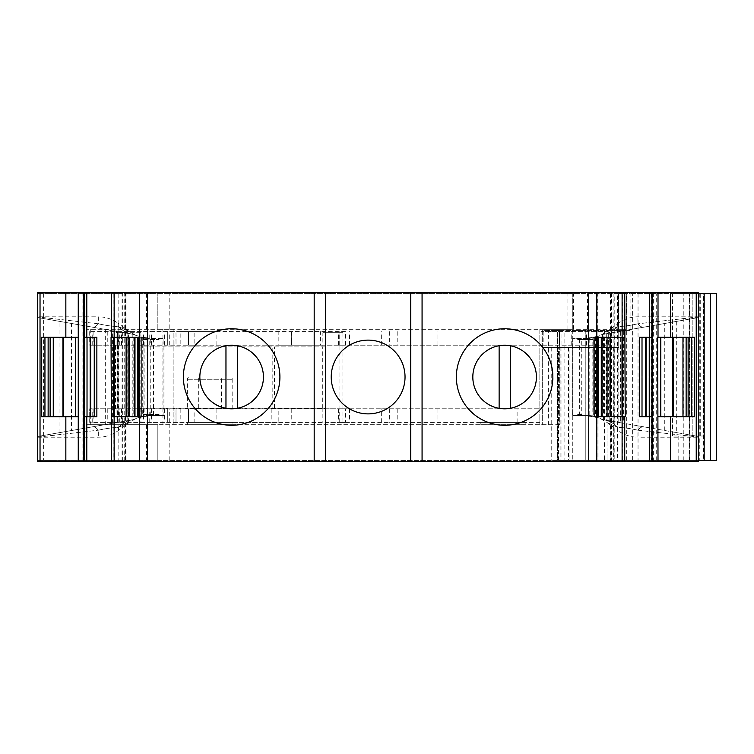 <?xml version="1.0" encoding="UTF-8"?>
<svg xmlns="http://www.w3.org/2000/svg" width="754" height="754" viewBox="0 0 754 754"><rect width="100%" height="100%" fill="white"/><g stroke="black" fill="none" stroke-linecap="round" stroke-linejoin="round"><path stroke-width="0.57" stroke-dasharray="3.77 2.83" d="M135.334 335.059L128.972 331.345L118.284 323.409L118.284 326.548C113.515 326.557 106.861 325.643 98.322 323.796C106.88 325.643 113.524 326.557 118.284 326.548L128.972 331.345L118.284 326.548A33.496 28.793 -80 0 0 132.421 334.211A33.496 28.793 -80 0 1 118.284 326.548L118.284 323.409A33.496 33.496 0 0 0 98.322 316.812L98.322 323.796L37.7 316.925L98.322 323.796L98.322 316.812L37.7 316.812L37.7 437.188L98.322 430.204L37.7 437.075L37.7 436.491L92.506 426.83A33.496 10.452 -100 0 1 98.322 430.204C106.861 428.357 113.515 427.443 118.284 427.452L128.972 422.655L118.284 427.452C113.524 427.443 106.88 428.357 98.322 430.204L98.322 437.188L98.322 430.204A33.496 10.452 80 0 0 92.506 426.83L37.7 436.491L37.7 437.075M600.947 418.951L607.281 422.655L617.978 430.591L617.978 427.452C622.747 427.443 629.401 428.357 637.941 430.204C629.383 428.357 622.729 427.443 617.978 427.452L607.281 422.655L617.978 427.452A33.496 28.793 100 0 0 603.841 419.789A33.496 28.793 100 0 1 617.978 427.452L617.978 430.591A33.496 33.496 0 0 0 637.941 437.188L637.941 430.204L698.562 437.075L637.941 430.204L637.941 437.188L698.562 437.188L698.562 316.812L637.941 323.796L698.562 316.925L698.562 317.509L643.756 327.17A33.496 10.452 80 0 1 637.941 323.796C629.401 325.643 622.747 326.557 617.978 326.548L607.281 331.345L617.978 326.548C622.729 326.557 629.383 325.643 637.941 323.796L637.941 316.812L637.941 323.796A33.496 10.452 -100 0 0 643.756 327.17L698.562 317.509L698.562 316.925M187.35 408.791L232.779 408.791L187.35 408.791L187.35 379.271A2.271 2.271 0 0 1 189.622 377L230.507 377L189.622 377M232.779 408.791L232.779 379.271A2.271 2.271 0 0 0 230.507 377M625.207 416.717L607.234 416.717L611.07 416.717L611.07 461.571L610.25 461.571L610.25 416.717M610.25 461.571L614.208 461.571L614.208 292.429L610.25 292.429L610.25 337.283L610.74 337.283L607.234 337.283L617.997 337.283L617.997 416.717M611.07 292.429L611.07 337.283L624.736 337.283L622.37 337.283L622.37 292.429L624.736 292.429L610.25 292.429M552.88 377.028A48.256 48.256 0 0 1 504.624 425.284A48.256 48.256 0 0 1 456.358 377.028A48.256 48.256 0 0 1 504.624 328.763A48.256 48.256 0 0 1 552.88 377.028M368.131 413.88A36.908 36.908 0 0 0 405.039 377A36.908 36.908 0 0 0 368.131 340.12A36.908 36.908 0 0 0 331.223 377A36.908 36.908 0 0 0 368.131 413.88M279.904 377.028A48.256 48.256 0 0 1 231.638 425.284A48.256 48.256 0 0 1 183.382 377.028A48.256 48.256 0 0 1 231.638 328.763A48.256 48.256 0 0 1 279.904 377.028M125.192 416.717L111.526 416.717L113.892 416.717L113.892 461.571L111.526 461.571L125.192 461.571L125.192 416.717L129.028 416.717L118.265 416.717L118.265 337.283L129.028 337.283L129.028 416.717M129.028 337.283L125.192 337.283L125.192 292.429L111.526 292.429L113.892 292.429L114.184 416.717L134.985 416.717L134.382 416.717L134.382 337.283L134.985 337.283L114.184 337.283M122.054 292.429L122.054 461.571L118.812 461.571L118.812 292.429L126.012 292.429L126.012 337.283M651.908 416.717L642.012 416.717L642.012 337.283L651.908 337.283M596.678 416.717L593.181 416.717L593.181 337.283L597.894 337.283L593.982 337.283L596.678 337.283L596.678 416.717L597.338 416.717L596.744 416.717L596.744 337.283L592.144 337.283L592.144 416.717L589.185 416.717L589.185 337.283L592.144 337.283M593.982 416.717L593.982 337.283M139.584 337.283L143.081 337.283L143.081 416.717L138.368 416.717L142.28 416.717L139.584 416.717L139.584 337.283L138.924 337.283L139.518 337.283L139.518 416.717L144.118 416.717L144.118 337.283L147.068 337.283L147.068 416.717L144.118 416.717M142.28 337.283L142.28 416.717M84.354 337.283L94.25 337.283L94.25 416.717L84.354 416.717M652.568 461.571L653.369 461.571L652.568 461.571L652.568 292.429L651.908 292.429L652.568 292.429M607.234 416.717L607.234 337.283M499.129 345.709L499.129 408.338A31.791 31.791 0 0 1 499.129 345.709A31.791 31.791 0 0 1 536.414 377.028A31.791 31.791 0 0 1 510.486 408.272L510.486 345.775M225.964 345.737L225.964 408.31C209.753 404.116 201.054 393.692 199.848 377.009L199.848 377.009A31.791 31.791 0 0 1 237.312 345.737A31.791 31.791 0 0 1 237.312 408.31L237.312 345.737M83.694 292.429L82.893 292.429L83.694 292.429L83.694 461.571L84.354 461.571L83.694 461.571M613.633 347.471L613.633 460.44L632.37 460.44L632.37 293.542L632.37 460.44L689.495 460.44L585.245 460.44L585.245 347.471L618.742 347.471L618.742 293.542L630.099 293.542L630.099 330.441L618.742 330.441L618.742 347.471L618.742 293.542L716.3 293.542L716.3 460.44L558.073 460.44L558.073 347.471L618.742 347.471L618.742 293.542L618.742 330.441L607.96 330.441L607.96 347.471L618.742 347.471L607.96 347.471L607.96 460.44L588.648 460.44L588.648 330.441L585.245 330.441L585.245 347.471L558.073 347.471M672.502 293.542L677.987 293.542L677.987 436.019L703.331 436.019L672.502 436.019L672.502 293.542L704.17 293.542L703.331 293.542L703.331 436.019M677.987 436.019L672.304 436.019L672.304 293.542M232.779 424.691L187.35 424.691L232.779 424.691L232.779 422.419L187.35 422.419L232.779 422.419M187.35 424.691L187.35 422.419M525.632 424.691L480.204 424.691L525.632 424.691L525.632 422.419L480.204 422.419L525.632 422.419M480.204 424.691L480.204 422.419M115.447 408.791L115.447 345.209L216.879 345.209L216.879 331.581L345.417 331.581L345.417 345.209L338.537 345.209L541.004 345.209L175.993 345.209L175.993 331.581L175.993 345.209L89.698 345.209L121.592 345.209L117.106 345.209L117.106 408.791L115.447 408.791L325.549 408.791L325.549 422.419L345.417 422.419L345.417 408.791L338.537 408.791L539.826 408.791L175.993 408.791L175.993 422.419L175.993 408.791L89.698 408.791L121.592 408.791L121.592 422.419L194.136 422.419L194.136 408.791L188.491 408.791L194.136 408.791M618.176 293.56L618.176 329.309L618.176 293.56L618.176 329.309L572.757 329.309L572.757 293.56L626.461 293.56L37.7 293.56L157.831 293.56L157.831 329.309L86.861 329.309L173.156 329.309L173.156 424.691L173.156 329.309L539.826 329.309L539.826 422.419L89.698 422.419L89.698 408.791L89.698 422.419L121.592 422.419M116.107 345.209L116.107 332.712L139.283 332.712L139.283 346.906L272.816 346.906L272.816 408.225L325.304 408.225L325.851 332.712L342.919 332.712L322.872 332.712L322.872 346.906L140.941 346.906L140.941 332.712L117.388 332.712L117.388 345.209M345.417 331.581L89.698 331.581L121.592 331.581L116.446 331.581L116.446 332.712L116.041 331.581L194.136 331.581L180.178 331.581L180.178 345.209M601.88 416.717L622.672 416.717L622.078 416.717L622.078 337.283L601.277 337.283L601.88 337.283L601.88 416.717L602.484 416.717L598.61 416.717M198.707 408.791L221.422 408.791L198.707 408.791L198.707 377L221.422 377L198.707 377M221.422 408.791L221.422 377M698.562 316.812L637.941 316.812C630.58 316.878 623.926 319.074 617.978 323.409L617.978 326.548A33.496 28.793 80 0 1 603.841 334.211A33.496 28.793 80 0 0 617.978 326.548L617.978 323.409L607.281 331.345L600.91 335.068M676.31 321.43L676.31 432.57L603.539 419.733A33.496 28.916 -80 0 1 617.686 427.348A33.496 28.916 -80 0 0 603.539 419.733C600.297 418.828 600.297 418.828 603.539 419.733C600.297 418.828 600.297 418.828 603.539 419.733L599.986 418.479L603.426 419.714L614.83 421.722L614.83 332.278L603.539 334.267C600.297 335.172 600.297 335.172 603.539 334.267C600.297 335.172 600.297 335.172 603.539 334.267A33.496 28.916 -100 0 0 617.686 326.652A33.496 28.916 -100 0 1 603.539 334.267L599.986 335.521L603.539 334.267L698.562 317.509L620.599 331.26L620.599 422.74L614.83 421.722M37.7 437.188L98.322 437.188C105.683 437.122 112.337 434.926 118.284 430.591L118.284 427.452A33.496 28.793 -100 0 1 132.421 419.789A33.496 28.793 -100 0 0 118.284 427.452L118.284 430.591L128.972 422.655L135.352 418.932M118.576 427.348A33.496 28.916 80 0 1 132.723 419.733C135.965 418.828 135.965 418.828 132.723 419.733C135.965 418.828 135.965 418.828 132.723 419.733A33.496 28.916 80 0 0 118.576 427.348M132.723 334.267A33.496 28.916 100 0 1 118.576 326.652A33.496 28.916 100 0 0 132.723 334.267C135.965 335.172 135.965 335.172 132.723 334.267C135.965 335.172 135.965 335.172 132.723 334.267L136.276 335.521L132.836 334.286L71.517 323.475L71.517 430.525L132.836 419.714L136.276 418.479L132.723 419.733L59.952 432.57L59.952 321.43L132.723 334.267M588.94 415.605A22.714 22.714 0 0 1 596.612 416.943L599.986 418.479L588.94 415.605L572.616 415.605L588.94 415.605M596.612 337.057A22.714 22.714 0 0 1 588.94 338.395L599.986 335.521L596.612 337.057L596.612 416.943M134.382 337.283L137.652 337.283M137.652 416.717L134.382 416.717M598.61 337.283L601.88 337.283M577.658 338.395L588.94 338.395L572.616 338.395L577.658 338.395L577.658 339.526L581.739 339.526L581.739 414.474L577.658 414.474L577.658 415.605M581.739 339.526L593.228 339.526L593.228 414.474L593.228 339.526L577.658 339.526M577.658 414.474L581.739 414.474M572.616 338.395L572.616 415.605L572.616 338.395M139.65 416.943A22.714 22.714 0 0 1 147.313 415.605L136.276 418.479L139.65 416.943L139.65 337.057L136.276 335.521L147.313 338.395A22.714 22.714 0 0 1 139.65 337.057M163.929 415.605L147.313 415.605L163.929 415.605L163.929 338.395L147.313 338.395L163.929 338.395L163.929 415.605M147.068 337.283L143.081 337.283M143.081 416.717L147.068 416.717M589.185 416.717L593.181 416.717M593.181 337.283L589.185 337.283M325.851 332.712L322.872 332.712M342.919 332.712L342.919 422.419L339.941 422.419L339.941 332.712M339.941 422.419L342.919 422.419M579.647 415.605L579.647 338.395M159.056 415.605L159.056 414.474L143.024 414.474L143.024 339.526L159.056 339.526L159.056 338.395M159.056 414.474L143.024 414.474L143.024 339.526L159.056 339.526M153.458 338.395L153.458 415.605M272.816 408.225L139.283 408.225L322.872 408.225L322.872 422.419M325.851 346.906L322.872 346.906M325.851 422.419L325.851 408.225L325.304 408.225M325.851 408.225L322.872 408.225M78.567 337.283L62.95 337.283L62.95 416.717L78.567 416.717M63.195 337.283L41.715 337.283M41.715 416.717L63.195 416.717M144.118 337.283L139.518 337.283M237.312 408.31A31.791 31.791 0 0 1 225.964 408.31M510.486 408.272A31.791 31.791 0 0 1 499.129 408.338M592.144 416.717L596.744 416.717M657.686 416.717L673.313 416.717L673.313 337.283L657.686 337.283M673.068 416.717L694.547 416.717M694.547 337.283L673.068 337.283M117.106 345.209L115.447 345.209M116.446 332.712L117.388 332.712M140.941 332.712L139.283 332.712M140.941 346.906L139.283 346.906M325.304 346.906L272.816 346.906M338.537 345.209L338.537 331.581M541.004 331.581L541.004 345.209L541.004 331.581L559.468 331.581L559.468 345.209L559.468 331.581L608.299 331.581L608.299 345.209L541.004 345.209L608.299 345.209L608.299 331.581L541.004 331.581L541.004 345.209L541.004 331.581M89.698 331.581L89.698 345.209M194.136 345.209L188.491 345.209L194.136 345.209L194.136 331.581M167.708 345.209L167.708 331.581L167.708 345.209M180.178 331.581L216.879 331.581M216.879 345.209L278.839 345.209L278.839 331.581M291.534 331.581L291.534 345.209L291.76 331.581M278.839 345.209L291.534 345.209M291.76 345.209L320.629 345.209L320.629 331.581M320.629 345.209L345.417 345.209M548.337 424.691L554.02 424.691L554.02 330.441L542.663 330.441L542.663 424.691L548.337 424.691L548.337 330.441M338.537 408.791L338.537 422.419L539.826 422.419L539.826 424.691L86.861 424.691L157.831 424.691L157.831 460.44L37.7 460.44L698.562 460.44L698.562 461.571L37.7 461.571L37.7 460.44M345.417 422.419L338.537 422.419M121.592 408.791L117.388 408.791L117.388 422.419M140.941 408.225L140.941 422.419M139.283 408.225L139.283 422.419M116.107 408.791L116.107 422.419M194.136 422.419L278.839 422.419L278.839 408.791M180.178 408.791L180.178 422.419M167.708 408.791L167.708 422.419L167.708 408.791M216.879 408.791L216.879 422.419M278.839 422.419L325.549 422.419M271.864 408.791L271.864 422.419M291.76 408.791L291.76 422.419M325.549 408.791L345.417 408.791M703.331 293.542L677.987 293.542M614.83 332.278L620.599 331.26M692.181 293.542L692.181 436.019L700.702 436.019L692.181 436.019L692.181 293.542L700.702 293.542L692.181 293.542M558.073 460.44L569.939 460.44L569.939 347.471M564.105 460.44L561.042 460.44L561.042 330.441L564.105 330.441L564.105 460.44L569.939 460.44M613.633 460.44L607.96 460.44L607.96 330.441L588.648 330.441M122.054 461.571L125.192 461.571M554.02 330.441L559.694 330.441L559.694 424.691L554.02 424.691M603.841 334.211L643.756 327.17L603.841 334.211M620.599 422.74L643.756 426.83A33.496 10.452 -80 0 0 637.941 430.204A33.496 10.452 100 0 1 643.756 426.83L698.562 436.491L698.562 437.075M567.074 329.309L572.757 329.309L572.757 293.56L567.074 293.56L567.074 329.309L169.188 329.309L169.188 293.56L567.074 293.56M588.648 460.44L585.245 460.44L585.245 330.441L572.757 330.441L572.757 460.44L572.757 330.441L564.105 330.441M561.042 330.441L557.423 330.441L557.423 460.44L561.042 460.44M542.663 347.471L557.423 347.471L557.423 330.441L542.663 330.441L542.663 347.471L557.423 347.471L557.423 460.44L157.831 460.44L157.831 424.691L157.831 460.44L157.831 424.691L542.663 424.691L542.663 347.471M86.861 329.309L86.861 424.691L86.861 329.309M132.421 419.789L92.506 426.83L132.421 419.789M127.916 337.283L127.916 416.717M83.383 461.571L82.893 461.571L83.383 461.571L83.383 292.429L83.383 461.571M614.208 292.429L617.451 292.429L617.451 461.571L614.208 461.571M608.346 416.717L608.346 337.283M652.879 292.429L653.369 292.429L652.879 292.429L652.879 461.571L652.879 292.429M630.099 330.441L559.694 330.441L559.694 424.691L539.826 424.691L539.826 329.309L626.461 329.309L626.461 293.56M157.831 329.309L157.831 293.56L157.831 329.309L169.188 329.309M618.176 329.309L626.461 329.309M37.7 293.56L37.7 292.429L698.562 292.429L698.562 293.542L630.099 293.542M157.831 293.56L169.188 293.56M703.397 460.44L678.798 460.44L704.17 460.44L703.397 460.44L703.397 293.542M678.798 436.019L678.798 460.44M92.506 327.17A33.496 10.452 100 0 0 98.322 323.796A33.496 10.452 -80 0 1 92.506 327.17L37.7 317.509L92.506 327.17M113.892 461.571L118.812 461.571M118.812 292.429L113.892 292.429M622.37 292.429L617.451 292.429M611.07 416.717L622.078 416.717M617.451 461.571L622.37 461.571L622.37 416.717M676.31 432.57L698.562 436.491M59.952 321.43L71.517 323.475M59.952 432.57L71.517 430.525M111.055 416.717L118.265 416.717M111.055 337.283L118.265 337.283M113.892 337.283L125.192 337.283M126.012 292.429L125.192 292.429M96.861 337.283L94.25 337.283M96.861 416.717L94.25 416.717M611.07 461.571L622.37 461.571M611.07 337.283L610.25 337.283M625.207 337.283L617.997 337.283M639.401 416.717L642.012 416.717M639.401 337.283L642.012 337.283M325.549 292.429L325.549 461.571M410.713 292.429L410.713 461.571M187.35 379.271L232.779 379.271L187.35 379.271M610.74 461.571L610.74 416.717M125.513 292.429L125.513 337.283M594.633 337.283L594.633 416.717L594.642 337.283M141.629 416.717L141.629 337.283L141.62 416.717M607.894 337.283L607.894 416.717L607.894 337.283M128.368 416.717L128.368 337.283L128.368 416.717M558.535 460.44L558.535 347.471M119.32 422.419L119.32 408.791M117.011 345.209L117.011 331.581M140.857 416.717L140.857 337.283M134.448 337.283L134.448 416.717M595.406 337.283L595.406 416.717M601.815 416.717L601.815 337.283M322.326 408.225L322.326 346.906M606.263 333.786L606.263 420.214M586.028 338.395L586.028 415.605M150.234 415.605L150.234 338.395M274.465 408.225L274.465 346.906M339.734 345.209L339.734 331.581M349.564 345.209L349.564 331.581M381.326 345.209L381.326 331.581M389.356 331.581L389.356 345.209M397.792 331.581L397.792 345.209M437.933 345.209L437.933 331.581M543.144 331.581L543.144 345.209M571.739 345.209L571.739 331.581M586.489 345.209L586.489 331.581M602.616 345.209L602.616 331.581M608.299 345.209L608.299 331.581M596.942 331.581L596.942 345.209M164.645 345.209L164.645 331.581M128.557 345.209L128.557 331.581M107.775 331.581L107.775 345.209M92.742 345.209L92.742 331.581M93.1 331.581L93.1 345.209M119.32 345.209L119.32 331.581M121.177 345.209L121.177 331.581M140.074 331.581L140.074 345.209M143.571 345.209L143.571 331.581M149.198 345.209L149.198 331.581M151.394 345.209L151.394 331.581M169.282 345.209L169.282 331.581M174.956 345.209L174.956 331.581M188.491 345.209L188.491 331.581L188.491 345.209M603.426 419.714L603.426 334.286M132.836 334.286L132.836 419.714M339.734 422.419L339.734 408.791M349.564 408.791L349.564 422.419M381.326 422.419L381.326 408.791M389.356 408.791L389.356 422.419M397.792 408.791L397.792 422.419M437.933 408.791L437.933 422.419M517.112 422.419L517.112 408.791M164.645 408.791L164.645 422.419M128.557 422.419L128.557 408.791M107.775 408.791L107.775 422.419M92.742 422.419L92.742 408.791M89.698 422.419L89.698 408.791M93.1 408.791L93.1 422.419M121.177 408.791L121.177 422.419M117.011 408.791L117.011 422.419M140.074 408.791L140.074 422.419M143.571 408.791L143.571 422.419M149.198 422.419L149.198 408.791M151.394 408.791L151.394 422.419M169.282 422.419L169.282 408.791M174.956 408.791L174.956 422.419M188.491 422.419L188.491 408.791L188.491 422.419M609.166 420.723L609.166 333.277M698.411 293.542L698.411 436.019M560.891 347.471L560.891 460.44M90.282 329.309L90.282 424.691M626.697 460.44L626.697 293.542M604.548 330.441L604.548 460.44M127.096 333.277L127.096 420.723M122.355 292.429L122.355 461.571M613.907 461.571L613.907 292.429M105.315 329.309L105.315 424.691M127.143 329.309L127.143 424.691M162.939 424.691L162.939 329.309M623.662 330.714L623.662 423.286M664.745 376.972L641.032 376.972L664.745 377L664.745 323.475M618.789 422.428L618.789 331.572M573.511 329.309L573.511 293.56M551.749 347.471L551.749 460.44M656.696 460.44L656.696 293.542M651.211 293.542L651.211 460.44M683.812 460.44L683.812 293.542M689.297 293.542L689.297 460.44M638.044 293.542L638.044 460.44M596.602 460.44L596.602 347.471M129.999 420.214L129.999 333.786M117.473 331.572L117.473 422.428M124.74 292.429L124.74 461.571M611.522 461.571L611.522 292.429M664.745 430.525L664.745 377M146.474 293.56L146.474 329.309M587.545 329.309L587.545 293.56M597.375 329.309L597.375 293.56M716.3 293.542L716.3 460.44M699.269 293.542L699.269 460.44M597.988 347.471L597.988 460.44M568.478 347.471L568.478 460.44M169.188 460.44L169.188 424.691M146.474 424.691L146.474 460.44M43.374 293.56L43.374 460.44M112.6 423.286L112.6 330.714M125.513 416.717L125.513 461.571M84.165 461.571L84.165 416.717M84.165 337.283L84.165 292.429M610.74 337.283L610.74 292.429M652.097 292.429L652.097 337.283M652.097 416.717L652.097 461.571M133.778 337.283L133.778 416.717M602.484 416.717L602.484 337.283M121.592 345.209L121.592 331.581M138.924 337.283L138.924 416.717M597.338 416.717L597.338 337.283M539.826 408.791L539.826 422.419M700.702 436.019L700.702 293.542M689.495 460.44L689.495 293.542M82.893 292.429L82.893 461.571M653.369 461.571L653.369 292.429M126.012 461.571L126.012 416.717"/><path stroke-width="1.13" d="M658.006 461.571L698.562 461.571L698.562 292.429L670.419 292.429L670.419 337.283L657.686 337.283L658.006 461.571L651.908 461.571L651.908 292.429L624.736 292.429L625.207 416.717L597.894 416.717L597.894 337.283L598.61 337.283L598.61 416.717L597.894 416.717M552.88 377.028A48.256 48.256 0 0 1 504.624 425.284A48.256 48.256 0 0 1 456.358 377.028A48.256 48.256 0 0 1 504.624 328.763A48.256 48.256 0 0 1 552.88 377.028M405.039 377A36.908 36.908 0 0 1 368.131 413.88A36.908 36.908 0 0 1 331.223 377A36.908 36.908 0 0 1 368.131 340.12A36.908 36.908 0 0 1 405.039 377M279.904 377.028A48.256 48.256 0 0 1 231.638 425.284A48.256 48.256 0 0 1 183.382 377.028A48.256 48.256 0 0 1 231.638 328.763A48.256 48.256 0 0 1 279.904 377.028M84.354 416.717L86.795 416.717L86.795 461.571L111.526 461.571L111.055 337.283L138.368 337.283L138.368 416.717L137.652 416.717L137.652 337.283L138.368 337.283M472.824 377.028A31.791 31.791 0 0 1 504.624 345.228A31.791 31.791 0 0 1 536.414 377.028A31.791 31.791 0 0 1 504.624 408.819A31.791 31.791 0 0 1 472.824 377.028M199.848 377.028A31.791 31.791 0 0 1 231.638 345.228A31.791 31.791 0 0 1 263.438 377.028A31.791 31.791 0 0 1 231.638 408.819A31.791 31.791 0 0 1 199.848 377.028M624.736 292.429L84.354 292.429L84.354 461.571L78.256 461.571L78.256 292.429L83.619 292.429L83.619 461.571M37.7 316.812L37.7 293.56M698.562 437.188L698.562 460.44L716.3 460.44L716.3 293.542L698.562 293.542L698.562 316.925M601.277 416.717L601.277 337.283M134.985 337.283L134.985 416.717M53.298 337.283L53.298 416.717M682.964 416.717L682.964 337.283L683.001 416.717M199.848 377A31.791 31.791 0 0 0 225.964 408.263L225.964 345.737M237.312 345.737L237.312 408.31M499.129 408.338L499.129 345.709M510.486 345.775L510.486 408.272M90.65 416.717L90.65 337.283M645.612 337.283L645.612 416.717M37.7 437.075L37.7 460.44M84.354 292.429L83.619 292.429M652.644 461.571L652.644 292.429L651.908 292.429M698.562 436.491L698.562 317.509L698.562 436.491M37.7 317.509L37.7 436.491L37.7 317.509M652.644 292.429L658.006 292.429L658.006 337.283M78.256 292.429L37.7 292.429L37.7 461.571L78.256 461.571M65.843 461.571L65.843 416.717L78.256 416.717M65.843 416.717L41.715 416.717L41.715 337.283L78.256 337.283M86.795 292.429L86.795 337.283L84.354 337.283M86.795 337.283L96.861 337.283L96.861 416.717L86.795 416.717M86.795 461.571L84.354 461.571M138.368 416.717L111.526 416.717M111.526 461.571L649.458 461.571L649.458 416.717L651.908 416.717M325.549 292.429L325.549 461.571M410.713 461.571L410.713 292.429M597.894 337.283L624.736 337.283M651.908 461.571L649.458 461.571M649.458 416.717L639.401 416.717L639.401 337.283L649.458 337.283L649.458 292.429M651.908 337.283L649.458 337.283M670.419 292.429L658.006 292.429M670.419 337.283L694.547 337.283L694.547 416.717L658.006 416.717M642.012 416.717L642.012 337.283L642.012 416.717M94.25 337.283L94.25 416.717L94.25 337.283M134.25 337.283L134.25 416.717M602.012 416.717L602.012 337.283M129.236 416.717L129.236 337.283M607.027 337.283L607.027 416.717M53.261 416.717L53.261 337.283M63.619 416.717L63.619 337.283M126.097 337.283L126.097 416.717M610.165 416.717L610.165 337.283M672.643 337.283L672.643 416.717M50.132 337.283L50.132 416.717M75.466 337.283L75.466 416.717M90.197 337.283L90.197 416.717M114.25 416.717L114.25 337.283M622.012 337.283L622.012 416.717M646.065 416.717L646.065 337.283M686.131 416.717L686.131 337.283M660.796 416.717L660.796 337.283M710.626 460.44L710.626 293.542M48.133 337.283L48.133 416.717M87.021 337.283L87.021 416.717M649.241 416.717L649.241 337.283M688.129 416.717L688.129 337.283M44.948 337.283L44.948 416.717M691.314 416.717L691.314 337.283M65.843 337.283L65.843 292.429M40.028 292.429L40.028 461.571M114.156 416.717L114.156 461.571M114.156 292.429L114.156 337.283M139.471 461.571L139.471 292.429M147.501 292.429L147.501 461.571M314.192 461.571L314.192 292.429M422.07 292.429L422.07 461.571M622.107 337.283L622.107 292.429M596.791 292.429L596.791 461.571M588.761 461.571L588.761 292.429M622.107 461.571L622.107 416.717M670.419 416.717L670.419 461.571M696.234 461.571L696.234 292.429M62.95 337.283L62.95 416.717M673.313 416.717L673.313 337.283M113.59 337.283L113.59 416.717M622.672 416.717L622.672 337.283M704.17 460.44L704.17 293.542M111.526 292.429L111.526 337.283M624.736 461.571L624.736 416.717"/></g></svg>
